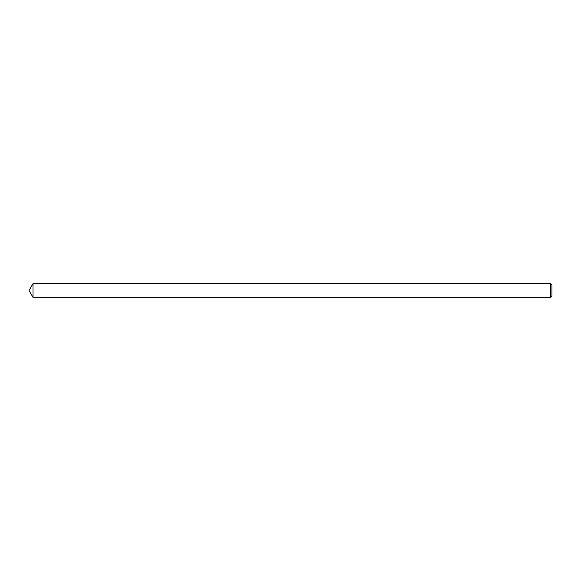 <?xml version="1.0" encoding="UTF-8"?>
<svg xmlns="http://www.w3.org/2000/svg" width="581" height="581" viewBox="0 0 581 581"><rect width="100%" height="100%" fill="white"/><g stroke="black" fill="none" stroke-linecap="round" stroke-linejoin="round"><path stroke-width="0.87" d="M550.577 297.378L551.95 296.005L551.95 284.995L550.577 283.622L33.023 283.622L33.023 297.378L33.023 283.622L29.05 290.5L33.023 297.378L550.577 297.378L550.577 283.622"/></g></svg>
